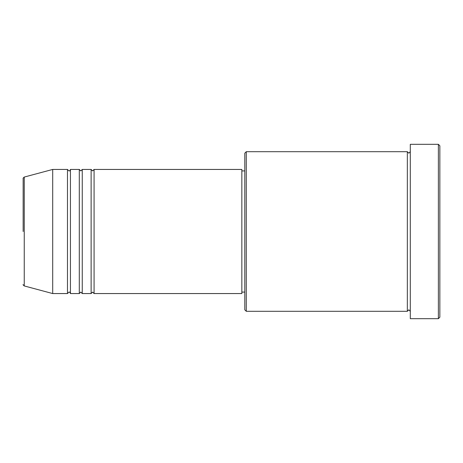<?xml version="1.0" encoding="UTF-8"?>
<svg xmlns="http://www.w3.org/2000/svg" width="463" height="463" viewBox="0 0 463 463"><rect width="100%" height="100%" fill="white"/><g stroke="black" fill="none" stroke-linecap="round" stroke-linejoin="round"><path stroke-width="0.35" stroke-dasharray="2.31 1.74" d="M94.076 293.559L94.076 169.441M91.124 293.559L91.124 169.441M82.258 293.559L82.258 169.441M79.3 293.559L79.3 169.441M70.434 293.559L70.434 169.441M67.482 293.559L67.482 169.441M244.8 153.184L244.8 309.816M246.275 311.292L246.275 151.708M439.85 317.207L439.85 145.793M438.374 144.317L438.374 318.683M410.299 318.683L410.299 144.317M407.342 311.292L407.342 151.708M241.842 293.559L241.842 169.441M52.701 293.559L52.701 169.441M23.15 178.492L23.15 231.5M410.299 231.5L410.299 311.292L410.299 231.5M244.8 231.5L244.8 170.916L244.8 231.5M24.244 285.937L24.244 177.063"/><path stroke-width="0.69" d="M23.15 231.5L23.15 178.492C22.878 178.359 23.243 177.885 24.244 177.063L24.244 285.937C23.243 285.115 22.878 284.641 23.15 284.508M94.076 169.441L94.076 293.559L241.842 293.559L241.842 169.441L94.076 169.441L92.6 170.916L91.124 169.441L91.124 293.559L82.258 293.559L82.258 169.441L91.124 169.441M79.3 169.441L79.3 293.559L70.434 293.559L70.434 169.441L79.3 169.441L80.776 170.916L82.258 169.441M67.482 169.441L67.482 293.559L52.701 293.559L52.701 169.441L67.482 169.441L68.958 170.916C69.514 171.107 70.006 170.61 70.434 169.441M246.275 311.292L244.8 309.816L244.8 153.184L246.275 151.708L246.275 311.292L407.342 311.292L407.342 151.708L408.817 153.184L410.299 151.708M438.374 144.317L439.85 145.793L439.85 317.207L438.374 318.683L438.374 144.317L410.299 144.317L410.299 318.683L438.374 318.683M241.842 292.084L244.8 292.084M24.244 285.937L52.701 293.559M24.244 177.063L52.701 169.441M246.275 151.708L407.342 151.708M241.842 170.916L244.8 170.916M410.299 311.292L408.817 309.816L407.342 311.292M70.434 293.559C70.006 292.39 69.514 291.893 68.958 292.084L67.482 293.559M82.258 293.559L80.776 292.084L79.3 293.559M94.076 293.559L92.6 292.084L91.124 293.559"/></g></svg>
